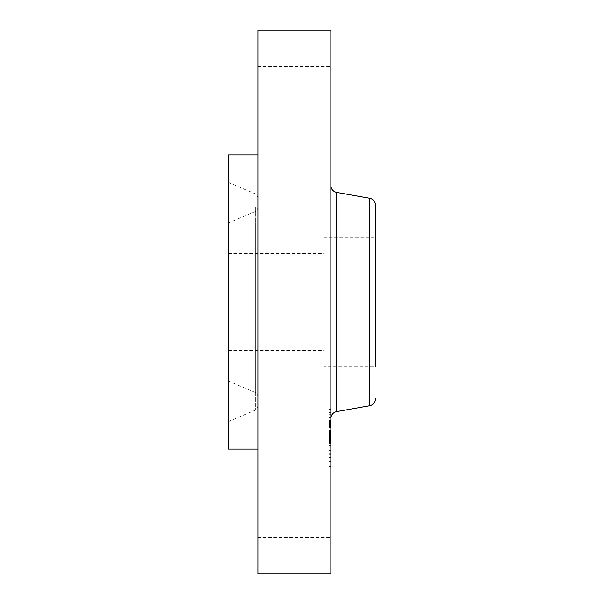 <?xml version="1.0" encoding="UTF-8"?>
<svg xmlns="http://www.w3.org/2000/svg" width="604" height="604" viewBox="0 0 604 604"><rect width="100%" height="100%" fill="white"/><g stroke="black" fill="none" stroke-linecap="round" stroke-linejoin="round"><path stroke-width="0.45" stroke-dasharray="3.02 2.27" d="M323.767 271.256L323.767 366.13L323.767 271.256M323.767 344.544L323.767 253.521L323.767 344.544M228.463 344.544L228.463 253.521L228.463 344.544M228.463 371.392L228.463 222.929L228.463 371.392M257.878 384.469L257.878 219.531L257.878 384.469M257.878 393.831L257.878 210.169L257.878 393.831M228.463 406.907L228.463 182.453L228.463 406.907M228.463 154.918L228.463 449.082M257.878 449.082L257.878 302L257.878 537.326L257.878 449.082L330.826 449.082L330.826 537.326L330.826 449.082M257.878 172.925L257.878 302L257.878 172.925M257.878 30.2L257.878 573.8M257.878 340.724L257.878 257.878L257.878 340.724M257.878 131.951L257.878 66.674L257.878 131.951M330.826 30.2L330.826 573.8M330.826 263.276L330.826 346.122L330.826 263.276M330.826 89.641L330.826 154.918L330.826 89.641M323.767 237.87L375.537 237.87L375.537 366.13L375.537 237.87L375.537 366.13L323.767 366.13M375.537 205.201L375.537 217.055M330.826 404.265L330.826 185.473L330.826 404.265M330.826 457.794L330.826 408.077L330.826 457.794M329.059 416.609L329.059 466.318L329.059 416.609M329.059 453.423L329.059 414.253L329.059 453.423M329.059 420.037L329.059 417.024L329.059 420.558L329.059 417.024L329.059 420.037L330.826 420.037L330.826 417.024L330.826 420.037M329.059 412.411L329.059 409.399L329.059 412.411L330.826 412.411L330.826 409.399L330.826 412.411M329.059 456.858L329.059 453.846L329.059 457.371L329.059 453.846L329.059 456.858L330.826 456.858L330.826 453.846L330.826 456.858M329.059 438.451L329.059 435.431L329.059 438.965L329.059 435.431L329.059 438.451L330.826 438.451L330.826 435.431L330.826 450.199L330.826 420.867L330.826 441.879L330.826 435.356L330.826 437.092L330.826 435.454L329.059 435.454L329.059 450.199L329.059 435.461L330.826 435.461L330.826 435.952L329.059 435.945L329.059 450.335L329.059 435.378L329.059 435.945L330.826 435.952L330.826 438.965L330.826 435.431L330.826 438.451M329.059 461.984L329.059 464.997L329.059 461.984M330.826 420.973L330.826 460.142L330.826 420.973M330.826 442.204L330.826 443.155L330.826 442.204L329.059 442.204M330.826 443.328L329.059 443.328M330.826 438.746L330.826 439.75L330.826 438.262L330.826 438.746L329.059 438.746M330.826 439.931L330.826 442.996L330.826 439.931L329.059 439.931L330.826 439.931M330.826 443.23L329.059 443.23M330.826 435.061L329.059 435.061L330.826 435.061M330.826 434.752L329.059 434.804L330.826 434.752M330.826 445.82L330.826 436.443L330.826 450.335L330.826 445.82L329.059 445.82M330.826 435.31L329.059 435.31L330.826 435.303M330.826 434.956L329.059 434.956L329.059 431.029L329.059 435.356L329.059 434.963L330.826 434.963M330.826 435.854L330.826 437.107L330.826 435.854L329.059 435.854M330.826 437.107L330.826 431.045L330.826 437.115L329.059 437.092L329.059 442.324L329.059 437.115L330.826 437.092L329.059 437.107L330.826 437.115M330.826 437.439L329.059 437.455L330.826 437.439M330.826 430.826L329.059 430.841L330.826 430.826M330.826 430.018L330.826 427.058L330.826 431.377L330.826 430.018L329.059 430.018M330.826 425.057L329.059 425.08L330.826 425.057M330.826 424.952L329.059 424.952M330.826 425.148L330.826 424.672L330.826 425.503L329.059 425.141M330.826 425.76L330.826 427.617L330.826 425.76L329.059 425.729L330.826 425.76M330.826 427.881L330.826 432.147L330.826 427.881L329.059 427.904L330.826 427.881M330.826 424.627L329.059 424.62M330.826 424.574L329.059 424.589M330.826 420.731L330.826 421.796L330.826 420.731L329.059 420.731L329.059 425.163L329.059 420.731L330.826 420.739M330.826 422.256L330.826 423.646L330.826 422.256L329.059 422.256M330.826 424.031L330.826 423.615L330.826 424.423L330.826 424.031L329.059 424.061M330.826 424.808L329.059 424.808L330.826 424.786M330.826 426.711L330.826 430.697L330.826 426.711L329.059 426.711L329.059 430.697L329.059 426.711M330.826 442.324L329.059 442.309L330.826 442.324M330.826 430.207L329.059 430.207M330.826 430.154L329.059 430.154M330.826 433.951L329.059 433.951M330.826 434.246L329.059 434.246M330.826 434.548L329.059 434.548M330.826 434.85L329.059 434.85L330.826 434.842M330.826 435.152L329.059 435.152L330.826 435.144M330.826 435.763L329.059 435.763M330.826 436.073L329.059 436.073M330.826 436.382L329.059 436.382M330.826 436.692L329.059 436.692L330.826 436.707M330.826 437.009L329.059 437.009M330.826 436.835L329.059 436.835M330.826 436.586L329.059 436.586M330.826 436.352L329.059 436.352M330.826 436.126L329.059 436.141M330.826 435.907L329.059 435.907M330.826 435.703L329.059 435.703M330.826 435.499L329.059 435.484M330.826 434.706L329.059 434.684M330.826 435.665L329.059 435.665M330.826 436.05L329.059 436.05M330.826 436.247L329.059 436.247M330.826 436.45L329.059 436.45M330.826 436.662L329.059 436.662M330.826 436.873L329.059 436.873M330.826 436.903L329.059 436.903M330.826 436.511L329.059 436.511M330.826 436.33L329.059 436.33L330.826 436.307M330.826 436.148L329.059 436.148M330.826 435.982L329.059 435.982L330.826 435.96M330.826 435.816L329.059 435.816L330.826 435.831M330.826 435.514L329.059 435.514L330.826 435.514M330.826 435.371L329.059 435.378M330.826 439.244L329.059 439.244M330.826 441.879L329.059 441.879M330.826 432.902L329.059 432.902M330.826 427.058L329.059 427.058L330.826 427.058M330.826 431.377L329.059 431.377M330.826 427.662L329.059 427.662M330.826 427.443L329.059 427.443M330.826 427.239L329.059 427.239M330.826 426.892L329.059 426.892L330.826 426.892M330.826 426.688L329.059 426.688M330.826 426.492L329.059 426.492M330.826 426.311L329.059 426.311M330.826 426.145L329.059 426.145M330.826 425.994L329.059 425.994M330.826 425.85L329.059 425.85M330.826 425.624L329.059 425.624M330.826 425.442L329.059 425.442M330.826 425.314L329.059 425.314L330.826 425.314M330.826 425.208L329.059 425.208M330.826 424.982L329.059 424.989M330.826 425.035L329.059 425.035L330.826 425.042M330.826 425.307L329.059 425.307M330.826 425.51L329.059 425.51L330.826 425.503M330.826 426.054L329.059 426.054M330.826 426.401L329.059 426.401M330.826 427.141L329.059 427.141M330.826 427.375L329.059 427.375M330.826 431.603L329.059 431.603M330.826 432.147L329.059 432.147M330.826 427.934L329.059 427.934M330.826 427.617L329.059 427.617L330.826 427.617M330.826 426.749L329.059 426.749M330.826 426.228L329.059 426.228M330.826 425.963L329.059 425.963M330.826 425.722L329.059 425.722M330.826 424.869L329.059 424.869M330.826 424.763L329.059 424.763L330.826 424.771M330.826 424.688L329.059 424.688L330.826 424.672M330.826 424.74L329.059 424.74M330.826 424.823L329.059 424.823M330.826 424.922L329.059 424.922M330.826 423.849L329.059 423.849M330.826 423.646L329.059 423.646M330.826 423.457L329.059 423.457M330.826 423.276L329.059 423.276M330.826 422.959L329.059 422.959M330.826 422.687L329.059 422.687M330.826 422.37L329.059 422.37M330.826 422.188L329.059 422.188M330.826 422L329.059 422M330.826 421.803L329.059 421.803M330.826 420.867L329.059 420.867M330.826 431.029L329.059 431.029L329.059 432.872L329.059 431.045L330.826 431.029L329.059 431.045M330.826 441.901L329.059 441.901M330.826 442.053L329.059 442.06M330.826 442.354L329.059 442.354L330.826 442.354M330.826 442.506L329.059 442.506M330.826 442.664L329.059 442.664M330.826 442.83L329.059 442.83M330.826 442.989L329.059 442.996M330.826 443.155L329.059 443.155L330.826 443.155M330.826 443.389L329.059 443.389M330.826 442.928L329.059 442.928M330.826 442.702L329.059 442.702M330.826 442.475L329.059 442.475M330.826 442.256L329.059 442.256L330.826 442.241M330.826 441.834L329.059 441.834M330.826 441.63L329.059 441.63M330.826 441.426L329.059 441.426L330.826 441.403M330.826 441.222L329.059 441.222M330.826 441.026L329.059 441.026L330.826 441.041M330.826 440.822L329.059 440.822M330.826 440.618L329.059 440.618L330.826 440.618M330.826 440.407L329.059 440.407M330.826 440.195L329.059 440.195M330.826 439.976L329.059 439.976M330.826 439.757L329.059 439.75M330.826 439.538L329.059 439.538L330.826 439.531M330.826 439.312L329.059 439.312M330.826 439.078L329.059 439.078M330.826 438.912L329.059 438.912L330.826 438.934M330.826 438.587L329.059 438.587M330.826 438.421L329.059 438.421M330.826 438.262L329.059 438.262M330.826 438.798L329.059 438.798M330.826 439.327L329.059 439.327M330.826 440.127L329.059 440.127M330.826 440.316L329.059 440.316M330.826 440.505L329.059 440.505M330.826 440.686L329.059 440.686M330.826 440.867L329.059 440.867M330.826 441.388L329.059 441.388M330.826 441.569L329.059 441.569M330.826 441.758L329.059 441.758M330.826 441.947L329.059 441.947M330.826 442.151L329.059 442.151M330.826 442.558L329.059 442.558M330.826 442.777L329.059 442.777M330.826 442.8L329.059 442.8M330.826 442.604L329.059 442.604M330.826 442.422L329.059 442.422M330.826 441.72L329.059 441.72M330.826 441.094L329.059 441.094M330.826 440.777L329.059 440.777M330.826 440.452L329.059 440.452M330.826 440.278L329.059 440.278M330.826 440.105L329.059 440.105M330.826 439.561L329.059 439.561M330.826 447.889L329.059 447.889M330.826 450.199L329.059 450.199M330.826 446.092L329.059 446.092M330.826 446.167L329.059 446.167M330.826 435.794L329.059 435.794L330.826 435.778M330.826 435.627L329.059 435.627L330.826 435.62M330.826 435.273L329.059 435.273L330.826 435.257M330.826 435.099L329.059 435.099L330.826 435.122M330.826 434.812L329.059 434.812L330.826 434.804M330.826 434.601L329.059 434.601L330.826 434.623M330.826 434.518L329.059 434.518M330.826 434.457L329.059 434.472M330.826 434.412L329.059 434.412L330.826 434.412M330.826 434.382L329.059 434.382L330.826 434.404M330.826 434.586L329.059 434.586M330.826 434.918L329.059 434.918L330.826 434.903M330.826 434.193L329.059 434.193M330.826 433.989L329.059 433.989M330.826 433.793L329.059 433.793M330.826 433.596L329.059 433.596L330.826 433.596M330.826 433.408L329.059 433.408M330.826 433.219L329.059 433.219M330.826 433.038L329.059 433.038M330.826 431.226L329.059 431.226M330.826 426.809L329.059 426.809M330.826 430.697L329.059 430.697M330.826 430.599L329.059 430.599M330.826 431.135L329.059 431.135M330.826 431.415L329.059 431.415M330.826 431.717L329.059 431.717M330.826 432.049L329.059 432.049M330.826 432.404L329.059 432.404M330.826 432.774L329.059 432.774M330.826 433.174L329.059 433.174M330.826 434.049L329.059 434.049M330.826 434.004L329.059 434.004M330.826 433.551L329.059 433.551M330.826 433.128L329.059 433.128M330.826 432.721L329.059 432.721M330.826 432.343L329.059 432.343M330.826 431.981L329.059 431.981M330.826 431.641L329.059 431.641M330.826 431.324L329.059 431.324M330.826 421.267L329.059 421.267M330.826 421.773L329.059 421.773L330.826 421.796M330.826 422.732L329.059 422.732M330.826 423.185L329.059 423.185M330.826 424.431L329.059 424.431L330.826 424.423M330.826 425.163L329.059 425.163M330.826 425.103L329.059 425.103M330.826 423.215L329.059 423.215M330.826 422.77L329.059 422.77M330.826 422.294L329.059 422.294M330.826 421.275L329.059 421.275M330.826 434.737L329.059 434.737M330.826 435.039L329.059 435.039L330.826 435.046M330.826 435.235L329.059 435.235M330.826 436.443L329.059 436.443L330.826 436.42M330.826 445.986L329.059 445.986M330.826 450.297L329.059 450.297M330.826 450.335L329.059 450.335M330.826 445.737L329.059 445.737M330.826 445.48L329.059 445.48M330.826 436.277L329.059 436.277M330.826 436.012L329.059 436.012M330.826 434.895L329.059 434.895M330.826 431.06L329.059 431.06M330.826 432.872L329.059 432.872L330.826 432.887M330.826 437.07L329.059 437.07M330.826 437.379L329.059 437.379M330.826 436.737L329.059 436.737M330.826 464.484L330.826 461.471L330.826 464.484M255.651 222.483L255.651 392.615L255.651 222.483M255.651 207.217L255.651 410.003L255.651 207.217M369.708 198.255L369.708 405.745M336.662 192.427L336.662 411.573M330.826 426.651L329.059 426.651M330.826 424.536L329.059 424.536M330.826 424.295L329.059 424.295M330.826 421.584L329.059 421.584M330.826 421.358L329.059 421.358M330.826 421.116L329.059 421.116M330.826 417.545L329.059 417.545M330.826 409.92L329.059 409.92M330.826 454.359L329.059 454.359M228.463 253.521L323.767 253.521M228.463 350.479L323.767 350.479M228.463 381.071L255.651 392.615C255.937 392.064 256.677 393.189 257.878 395.967M228.463 222.929L255.651 211.385C255.937 211.936 256.677 210.811 257.878 208.033M228.463 421.547L255.651 410.003C255.937 410.546 256.677 409.429 257.878 406.643M257.878 346.122L330.826 346.122L257.878 346.122M257.878 257.878L330.826 257.878L257.878 257.878M257.878 537.326L330.826 537.326M257.878 66.674L330.826 66.674M330.826 154.918L257.878 154.918M228.463 182.453L255.651 193.997C255.937 193.454 256.677 194.571 257.878 197.357M330.826 408.077L329.059 408.077M330.826 466.318L329.059 466.318M330.826 460.142L329.059 460.142M330.826 414.253L329.059 414.253M330.826 420.558L329.059 420.558L330.826 420.558M330.826 417.024L329.059 417.024L330.826 417.024M330.826 412.932L329.059 412.932M330.826 409.399L329.059 409.399M330.826 457.371L329.059 457.371L330.826 457.371M330.826 453.846L329.059 453.846L330.826 453.846M330.826 438.965L329.059 438.965L330.826 438.965M330.826 435.431L329.059 435.431L330.826 435.431M330.826 461.471L329.059 461.471M330.826 464.997L329.059 464.997"/><path stroke-width="0.91" d="M257.878 449.082L228.463 449.082L228.463 154.918L257.878 154.918M257.878 573.8L257.878 30.2L330.826 30.2L330.826 573.8L257.878 573.8M375.537 217.055L375.537 237.87M375.537 366.13L375.537 205.201C375.273 201.479 373.325 199.161 369.708 198.255L336.662 192.427C333.038 191.513 331.098 189.195 330.826 185.473M336.662 192.427L336.662 411.573L369.708 405.745L369.708 198.255M336.662 411.573C333.038 412.487 331.098 414.805 330.826 418.527M369.708 405.745C373.325 404.839 375.273 402.521 375.537 398.799"/></g></svg>
